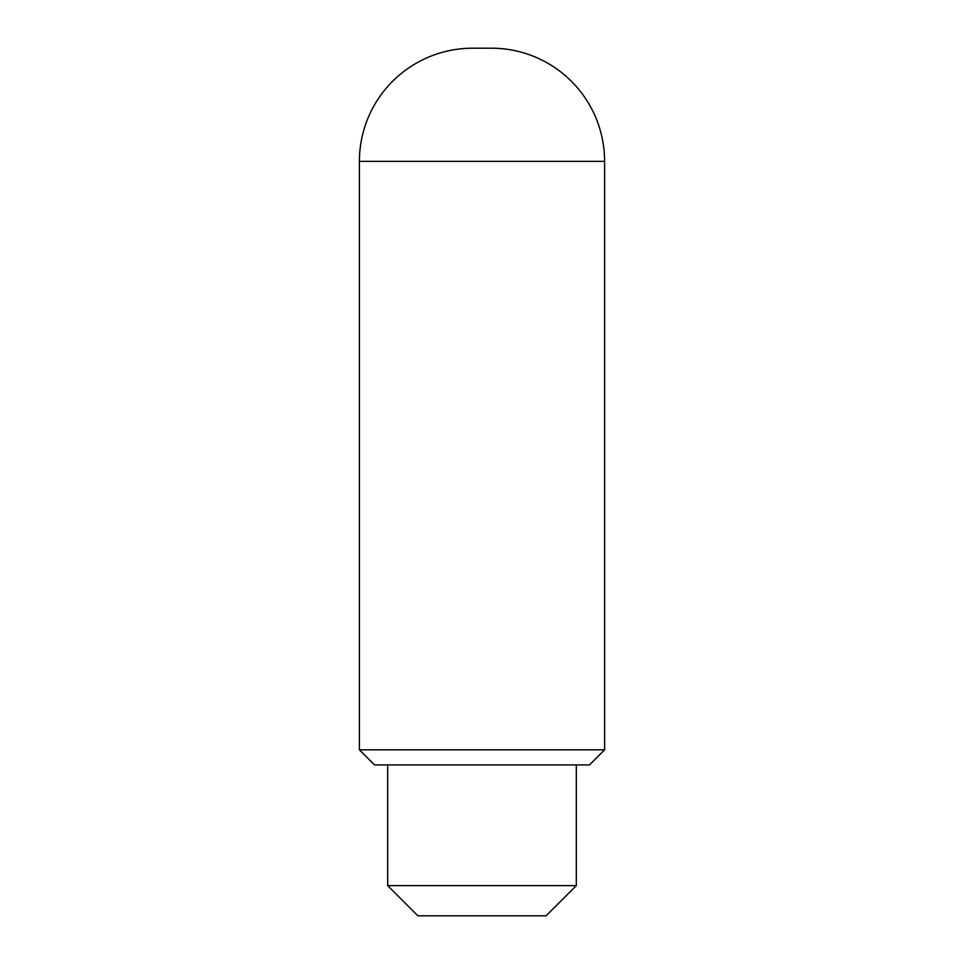 <?xml version="1.0" encoding="UTF-8"?>
<svg xmlns="http://www.w3.org/2000/svg" width="964" height="964" viewBox="0 0 964 964"><rect width="100%" height="100%" fill="white"/><g stroke="black" fill="none" stroke-linecap="round" stroke-linejoin="round"><path stroke-width="1.45" d="M604.597 161.362A113.162 113.162 0 0 0 491.435 48.2L472.565 48.2A113.162 113.162 0 0 0 359.403 161.362L604.597 161.362L604.597 749.823L359.403 749.823L359.403 161.362M359.403 749.823L374.49 764.91L589.51 764.91L604.597 749.823M576.303 885.627L546.13 915.8L417.87 915.8L387.697 885.627L576.303 885.627L576.303 764.91M387.697 885.627L387.697 764.91"/></g></svg>
